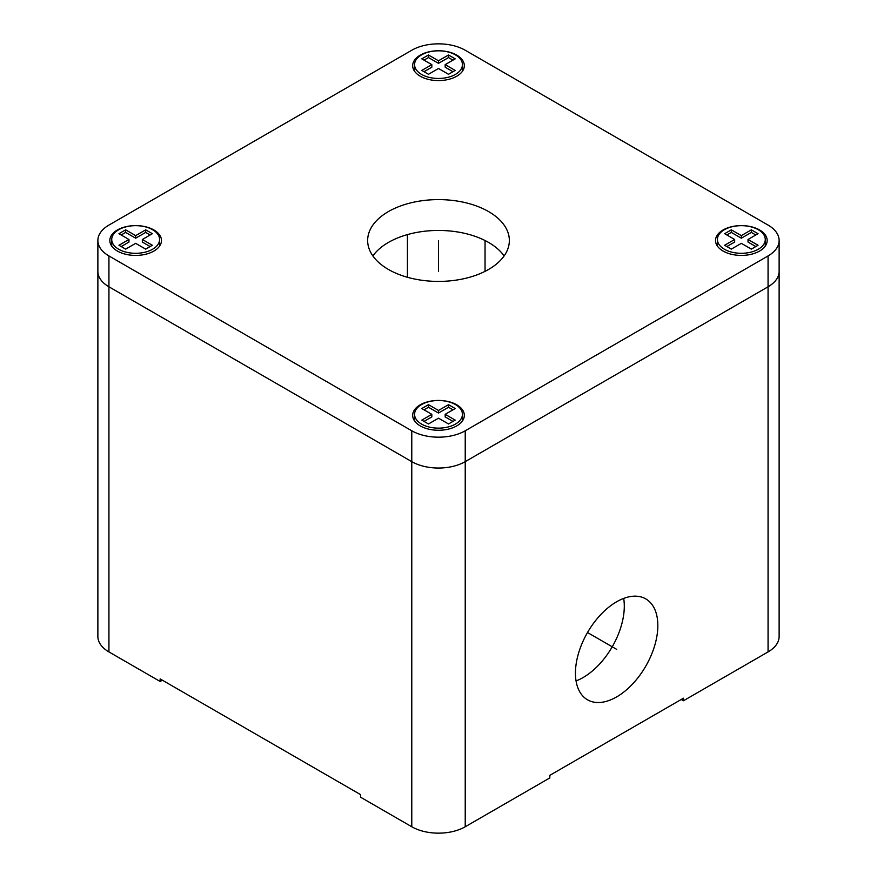 <?xml version="1.0" encoding="UTF-8"?>
<svg xmlns="http://www.w3.org/2000/svg" width="877" height="877" viewBox="0 0 877 877"><rect width="100%" height="100%" fill="white"/><g stroke="black" fill="none" stroke-linecap="round" stroke-linejoin="round"><path stroke-width="1.32" d="M108.934 255.941L411.773 430.782A37.788 21.815 0 0 0 465.227 430.782L768.066 255.941A37.788 21.815 0 0 0 779.127 240.517A37.788 21.815 0 0 0 768.066 225.082L465.227 50.241A37.788 21.815 0 0 0 411.773 50.241L108.934 225.082A37.788 21.815 0 0 0 97.873 240.517A37.788 21.815 0 0 0 108.934 255.941L108.934 286.79A37.788 21.815 180 0 1 97.873 271.366A37.788 21.815 0 0 0 108.934 286.79L411.773 461.642A37.788 21.815 0 0 0 465.227 461.642L768.066 286.79A37.788 21.815 0 0 0 779.127 271.366L779.127 636.483A37.788 21.815 180 0 1 768.066 651.918L683.446 700.767L681.221 699.484M465.227 430.782L465.227 826.759A37.788 21.815 180 0 1 411.773 826.759L360.568 797.193L360.568 794.617L160.151 678.919L160.151 681.484L162.377 680.201M465.227 826.759L549.835 777.91L549.835 775.334L683.446 698.202L683.446 700.767M779.127 240.517L779.127 271.366A37.788 21.815 180 0 1 768.066 286.79L465.227 461.642A37.788 21.815 180 0 1 411.773 461.642L108.934 286.79L108.934 651.918A37.788 21.815 180 0 1 97.873 636.483L97.873 240.517M108.934 651.918L160.151 681.484M485.047 240.528L485.047 271.355M576.057 680.914A58.255 33.633 120 0 0 624.292 606.193A58.255 33.633 120 0 0 623.69 598.41M407.421 234.597L407.421 277.275M575.444 673.13A58.255 33.633 120 0 0 587.513 699.802A58.255 33.633 120 0 0 632.405 684.192A58.255 33.633 120 0 0 657.838 625.564A58.255 33.633 120 0 0 645.768 598.892A58.255 33.633 120 0 0 600.877 614.492A58.255 33.633 120 0 0 575.444 673.13M504.122 255.941A70.851 40.912 0 0 0 488.599 242.436A70.851 40.912 0 0 0 372.878 255.941M420.236 76.211A25.828 14.909 0 0 0 448.377 79.445A25.828 14.909 0 0 0 464.328 65.665A25.828 14.909 0 0 0 456.764 55.13A25.828 14.909 0 0 0 428.623 51.896A25.828 14.909 0 0 0 412.672 65.665A25.828 14.909 0 0 0 420.236 76.211M117.397 251.052A25.828 14.909 0 0 0 145.538 254.286A25.828 14.909 0 0 0 161.478 240.517A25.828 14.909 0 0 0 153.913 229.971A25.828 14.909 0 0 0 125.773 226.737A25.828 14.909 0 0 0 109.833 240.517A25.828 14.909 0 0 0 117.397 251.052M420.236 425.893A25.828 14.909 0 0 0 448.377 429.127A25.828 14.909 0 0 0 464.328 415.358A25.828 14.909 0 0 0 456.764 404.812A25.828 14.909 0 0 0 428.623 401.578A25.828 14.909 0 0 0 412.672 415.358A25.828 14.909 0 0 0 420.236 425.893M723.087 251.052A25.828 14.909 0 0 0 751.227 254.286A25.828 14.909 0 0 0 767.167 240.517A25.828 14.909 0 0 0 759.603 229.971A25.828 14.909 0 0 0 731.462 226.737A25.828 14.909 0 0 0 715.522 240.517A25.828 14.909 0 0 0 723.087 251.052M388.401 269.436A70.851 40.912 0 0 0 465.61 278.305A70.851 40.912 0 0 0 509.351 240.517A70.851 40.912 0 0 0 488.599 211.587A70.851 40.912 0 0 0 411.39 202.719A70.851 40.912 0 0 0 367.649 240.517A70.851 40.912 0 0 0 388.401 269.436M421.574 74.413A23.931 13.813 0 0 0 447.654 77.406A23.931 13.813 0 0 0 462.431 64.635A23.931 13.813 0 0 0 455.426 54.867A23.931 13.813 0 0 0 429.346 51.875A23.931 13.813 0 0 0 414.569 64.635A23.931 13.813 0 0 0 421.574 74.413M455.196 70.423L445.176 64.635L455.196 58.858L448.52 54.999L438.5 60.787L428.48 54.999L421.804 58.858L431.824 64.635L421.804 70.423L428.48 74.282L438.5 68.494L448.52 74.282L455.196 70.423M118.735 249.254A23.931 13.813 0 0 0 144.815 252.247A23.931 13.813 0 0 0 159.592 239.487A23.931 13.813 0 0 0 152.576 229.708A23.931 13.813 0 0 0 126.496 226.715A23.931 13.813 0 0 0 111.73 239.487A23.931 13.813 0 0 0 118.735 249.254M152.357 245.264L142.337 239.487L152.357 233.699L145.681 229.84L135.661 235.628L125.641 229.84L118.954 233.699L128.974 239.487L118.954 245.264L125.641 249.123L135.661 243.346L145.681 249.123L152.357 245.264M421.574 424.095A23.931 13.813 0 0 0 447.654 427.088A23.931 13.813 0 0 0 462.431 414.328A23.931 13.813 0 0 0 455.426 404.56A23.931 13.813 0 0 0 429.346 401.567A23.931 13.813 0 0 0 414.569 414.328A23.931 13.813 0 0 0 421.574 424.095M455.196 420.116L445.176 414.328L455.196 408.539L448.52 404.681L438.5 410.469L428.48 404.681L421.804 408.539L431.824 414.328L421.804 420.116L428.48 423.975L438.5 418.186L448.52 423.975L455.196 420.116M724.424 249.254A23.931 13.813 0 0 0 750.504 252.247A23.931 13.813 0 0 0 765.27 239.487A23.931 13.813 0 0 0 758.265 229.708A23.931 13.813 0 0 0 732.185 226.715A23.931 13.813 0 0 0 717.408 239.487A23.931 13.813 0 0 0 724.424 249.254M758.046 245.264L748.026 239.487L758.046 233.699L751.359 229.84L741.339 235.628L731.319 229.84L724.643 233.699L734.663 239.487L724.643 245.264L731.319 249.123L741.339 243.346L751.359 249.123L758.046 245.264M755.821 246.558L748.026 242.052L748.026 239.487M734.663 239.487L734.663 242.052L726.869 246.558M731.319 229.84L731.319 232.416L726.869 234.981M741.339 235.628L741.339 238.193L731.319 232.416M751.359 229.84L751.359 232.416L741.339 238.193M755.821 234.981L751.359 232.416M452.97 421.398L445.176 416.904L445.176 414.328M431.824 414.328L431.824 416.904L424.029 421.398M452.97 409.833L448.52 407.257L438.5 413.045L428.48 407.257L424.029 409.833M150.131 246.558L142.337 242.052L142.337 239.487M128.974 239.487L128.974 242.052L121.179 246.558M150.131 234.981L145.681 232.416L135.661 238.193L125.641 232.416L121.179 234.981M452.97 71.706L445.176 67.211L445.176 64.635M431.824 64.635L431.824 67.211L424.029 71.706M452.97 60.14L448.52 57.564L438.5 63.352L428.48 57.564L424.029 60.14M428.48 404.681L428.48 407.257M438.5 410.469L438.5 413.045M448.52 404.681L448.52 407.257M125.641 229.84L125.641 232.416M135.661 235.628L135.661 238.193M145.681 229.84L145.681 232.416M428.48 54.999L428.48 57.564M438.5 60.787L438.5 63.352M448.52 54.999L448.52 57.564M587.513 632.525L616.641 649.342M438.5 271.366L438.5 240.517M768.066 255.941L768.066 651.918M411.773 430.782L411.773 826.759M462.431 71.267L462.431 64.635M414.569 71.267L414.569 64.635M159.592 246.108L159.592 239.487M111.73 246.108L111.73 239.487M462.431 420.96L462.431 414.328M414.569 420.96L414.569 414.328M765.27 246.108L765.27 239.487M717.408 246.108L717.408 239.487"/></g></svg>
